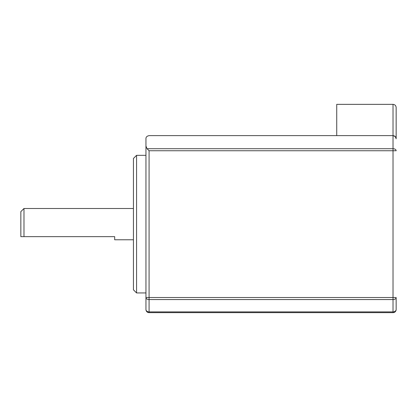 <?xml version="1.0" encoding="UTF-8"?>
<svg xmlns="http://www.w3.org/2000/svg" width="417" height="417" viewBox="0 0 417 417"><rect width="100%" height="100%" fill="white"/><g stroke="black" fill="none" stroke-linecap="round" stroke-linejoin="round"><path stroke-width="0.63" d="M136.567 292.942L133.44 289.815L133.44 158.46L136.567 155.333L136.567 292.942L145.95 292.942M23.977 236.648L20.85 236.648L20.85 211.627L23.977 208.5L23.977 236.648L114.675 236.648L114.675 239.775L133.44 239.775M395.264 136.573L393.022 135.629L149.077 135.629C146.909 136.078 145.867 137.12 145.95 138.757L145.95 146.028L147.039 148.707L149.077 150.745L149.077 297.529L393.022 297.529L393.022 150.745L149.077 150.745M396.15 297.529L393.022 297.529L393.022 299.568A3.127 2.038 0 0 0 396.15 297.529L396.15 309.518A3.127 2.372 0 0 1 393.022 311.89L393.022 299.568L149.077 299.568L149.077 297.529L145.95 297.529A3.127 2.038 0 0 0 149.077 299.568L149.077 312.646A3.127 3.127 0 0 1 145.95 309.518A3.127 2.372 0 0 0 149.077 311.89L393.022 311.89L393.022 312.646L149.077 312.646A3.127 3.127 0 0 1 145.95 309.518L145.95 146.028M336.728 135.629L336.728 104.354L393.022 104.354C394.909 104.552 395.952 105.595 396.15 107.482L396.15 138.757L395.274 136.588M393.022 312.646A3.127 3.127 0 0 0 396.15 309.518A3.127 3.127 0 0 1 393.022 312.646M396.15 107.482C395.952 105.595 394.909 104.552 393.022 104.354L393.022 135.629C394.962 135.859 396.004 136.901 396.15 138.757M147.039 148.707L393.022 148.707A3.127 2.038 0 0 1 396.15 150.745L393.022 150.745L393.022 135.629M136.567 155.333L145.95 155.333M23.977 208.5L133.44 208.5"/></g></svg>
